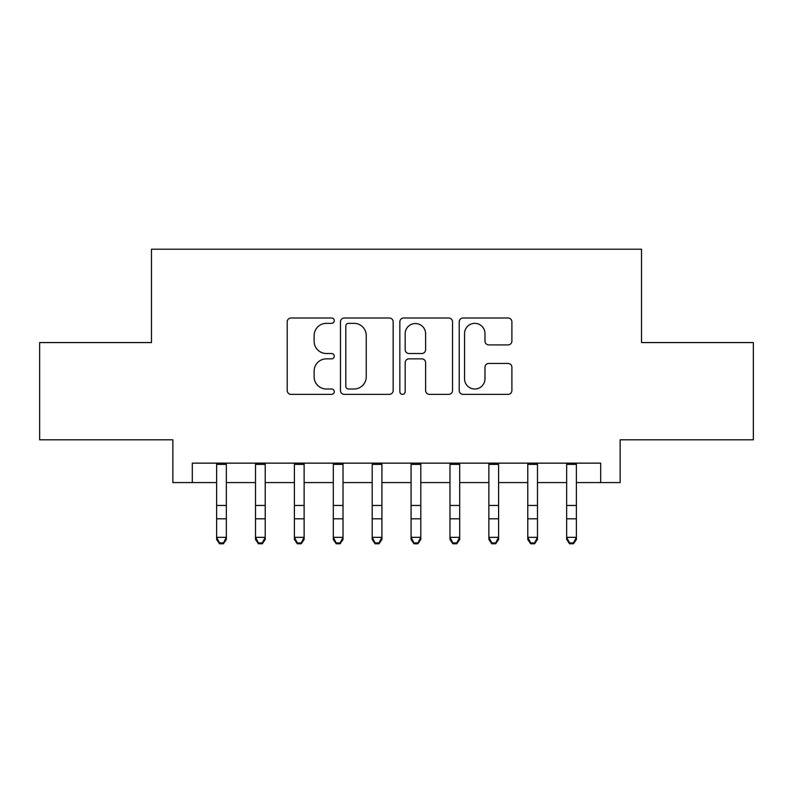 <?xml version="1.0" encoding="UTF-8"?>
<svg xmlns="http://www.w3.org/2000/svg" width="793" height="793" viewBox="0 0 793 793"><rect width="100%" height="100%" fill="white"/><g stroke="black" fill="none" stroke-linecap="round" stroke-linejoin="round"><path stroke-width="1.19" d="M334.269 320.679A2.676 2.676 0 0 0 331.603 318.003L291.041 318.003A3.816 3.816 0 0 0 287.215 321.819L287.215 390.543A3.816 3.816 0 0 0 291.041 394.359L331.603 394.359A2.676 2.676 0 0 0 334.269 391.683A2.676 2.676 0 0 0 331.603 389.016L326.349 389.016A12.212 12.212 0 0 1 314.137 376.794L314.137 371.065A12.212 12.212 0 0 1 326.349 358.852L331.603 358.852A2.676 2.676 0 0 0 334.269 356.176A2.676 2.676 0 0 0 331.603 353.509L326.349 353.509A12.212 12.212 0 0 1 314.137 341.287L314.137 335.568A12.212 12.212 0 0 1 326.349 323.346L331.603 323.346A2.676 2.676 0 0 0 334.269 320.679M508.075 344.915A3.816 3.816 0 0 0 511.891 341.099L511.891 321.819A3.816 3.816 0 0 0 508.075 318.003L463.023 318.003A3.816 3.816 0 0 0 459.206 321.819L459.206 390.543A3.816 3.816 0 0 0 463.023 394.359L508.075 394.359A3.816 3.816 0 0 0 511.891 390.543L511.891 367.248A3.816 3.816 0 0 0 508.075 363.432L488.795 363.432A3.816 3.816 0 0 0 484.979 367.248L484.979 378.796A10.21 10.21 0 0 1 474.759 389.016A10.21 10.21 0 0 1 464.549 378.796L464.549 333.556A10.21 10.21 0 0 1 474.759 323.346A10.21 10.21 0 0 1 484.979 333.556L484.979 341.099A3.816 3.816 0 0 0 488.795 344.915L508.075 344.915M192.312 482.58L192.312 463.142L600.688 463.142L600.688 482.58L620.136 482.58L620.136 439.798L753.35 439.798L753.35 342.566L641.527 342.566L641.527 249.22L151.473 249.22L151.473 342.566L39.65 342.566L39.65 439.798L172.864 439.798L172.864 482.58L216.618 482.58M393.159 321.819A3.816 3.816 0 0 0 389.343 318.003L344.291 318.003A3.816 3.816 0 0 0 340.475 321.819L340.475 390.543A3.816 3.816 0 0 0 344.291 394.359L389.343 394.359A3.816 3.816 0 0 0 393.159 390.543L393.159 321.819M403.657 318.003L448.709 318.003A3.816 3.816 0 0 1 452.525 321.819L452.525 390.543A3.816 3.816 0 0 1 448.709 394.359L429.429 394.359A3.816 3.816 0 0 1 425.613 390.543L425.613 362.669A3.816 3.816 0 0 0 421.797 358.852L409 358.852A3.816 3.816 0 0 0 405.183 362.669L405.183 391.683A2.676 2.676 0 0 1 402.517 394.359A2.676 2.676 0 0 1 399.841 391.683L399.841 321.819A3.816 3.816 0 0 1 403.657 318.003M226.342 482.58L255.515 482.58M265.229 482.58L294.401 482.58M304.125 482.58L333.298 482.58M343.022 482.58L372.195 482.58M381.919 482.58L411.081 482.58M420.805 482.58L449.978 482.58M459.702 482.58L488.875 482.58M498.599 482.58L527.771 482.58M537.485 482.58L566.658 482.58M576.382 482.58L600.688 482.58M348.494 323.346A2.676 2.676 0 0 0 345.817 326.022L345.817 386.34A2.676 2.676 0 0 0 348.494 389.016L354.025 389.016A12.212 12.212 0 0 0 366.247 376.794L366.247 335.568A12.212 12.212 0 0 0 354.025 323.346L348.494 323.346M425.613 333.754A10.21 10.21 0 0 0 415.393 323.534A10.21 10.21 0 0 0 405.183 333.754L405.183 349.693A3.816 3.816 0 0 0 409 353.509L421.797 353.509A3.816 3.816 0 0 0 425.613 349.693L425.613 333.754M226.342 463.142L226.342 539.498L223.428 543.78L223.428 542.918L219.532 542.918L219.532 543.78L223.428 543.78M216.618 463.142L216.618 537.337L226.342 537.337L223.428 542.918M219.532 543.78L216.618 539.498L216.618 537.337L219.532 542.918M265.229 463.142L265.229 539.498L262.314 543.78L262.314 542.918L258.429 542.918L258.429 543.78L262.314 543.78M255.515 463.142L255.515 537.337L265.229 537.337L262.314 542.918M258.429 543.78L255.515 539.498L255.515 537.337L258.429 542.918M304.125 463.142L304.125 539.498L301.211 543.78L301.211 542.918L297.325 542.918L297.325 543.78L301.211 543.78M294.401 463.142L294.401 537.337L304.125 537.337L301.211 542.918M297.325 543.78L294.401 539.498L294.401 537.337L297.325 542.918M343.022 463.142L343.022 539.498L340.108 543.78L340.108 542.918L336.212 542.918L336.212 543.78L340.108 543.78M333.298 463.142L333.298 537.337L343.022 537.337L340.108 542.918M336.212 543.78L333.298 539.498L333.298 537.337L336.212 542.918M381.919 463.142L381.919 539.498L378.995 543.78L378.995 542.918L375.109 542.918L375.109 543.78L378.995 543.78M372.195 463.142L372.195 537.337L381.919 537.337L378.995 542.918M375.109 543.78L372.195 539.498L372.195 537.337L375.109 542.918M420.805 463.142L420.805 539.498L417.891 543.78L417.891 542.918L414.005 542.918L414.005 543.78L417.891 543.78M411.081 463.142L411.081 537.337L420.805 537.337L417.891 542.918M414.005 543.78L411.081 539.498L411.081 537.337L414.005 542.918M459.702 463.142L459.702 539.498L456.788 543.78L456.788 542.918L452.892 542.918L452.892 543.78L456.788 543.78M449.978 463.142L449.978 537.337L459.702 537.337L456.788 542.918M452.892 543.78L449.978 539.498L449.978 537.337L452.892 542.918M498.599 463.142L498.599 539.498L495.675 543.78L495.675 542.918L491.789 542.918L491.789 543.78L495.675 543.78M488.875 463.142L488.875 537.337L498.599 537.337L495.675 542.918M491.789 543.78L488.875 539.498L488.875 537.337L491.789 542.918M537.485 463.142L537.485 539.498L534.571 543.78L534.571 542.918L530.686 542.918L530.686 543.78L534.571 543.78M527.771 463.142L527.771 537.337L537.485 537.337L534.571 542.918M530.686 543.78L527.771 539.498L527.771 537.337L530.686 542.918M576.382 463.142L576.382 539.498L573.468 543.78L573.468 542.918L569.572 542.918L569.572 543.78L573.468 543.78M566.658 463.142L566.658 537.337L576.382 537.337L573.468 542.918M569.572 543.78L566.658 539.498L566.658 537.337L569.572 542.918M226.342 505.458L216.618 505.458M226.342 518.8L216.618 518.8M226.342 464.401L216.618 464.401M265.229 505.458L255.515 505.458M265.229 518.8L255.515 518.8M265.229 464.401L255.515 464.401M304.125 505.458L294.401 505.458M304.125 518.8L294.401 518.8M304.125 464.401L294.401 464.401M343.022 505.458L333.298 505.458M343.022 518.8L333.298 518.8M343.022 464.401L333.298 464.401M381.919 505.458L372.195 505.458M381.919 518.8L372.195 518.8M381.919 464.401L372.195 464.401M420.805 505.458L411.081 505.458M420.805 518.8L411.081 518.8M420.805 464.401L411.081 464.401M459.702 505.458L449.978 505.458M459.702 518.8L449.978 518.8M459.702 464.401L449.978 464.401M498.599 505.458L488.875 505.458M498.599 518.8L488.875 518.8M498.599 464.401L488.875 464.401M537.485 505.458L527.771 505.458M537.485 518.8L527.771 518.8M537.485 464.401L527.771 464.401M576.382 505.458L566.658 505.458M576.382 518.8L566.658 518.8M576.382 464.401L566.658 464.401"/></g></svg>
